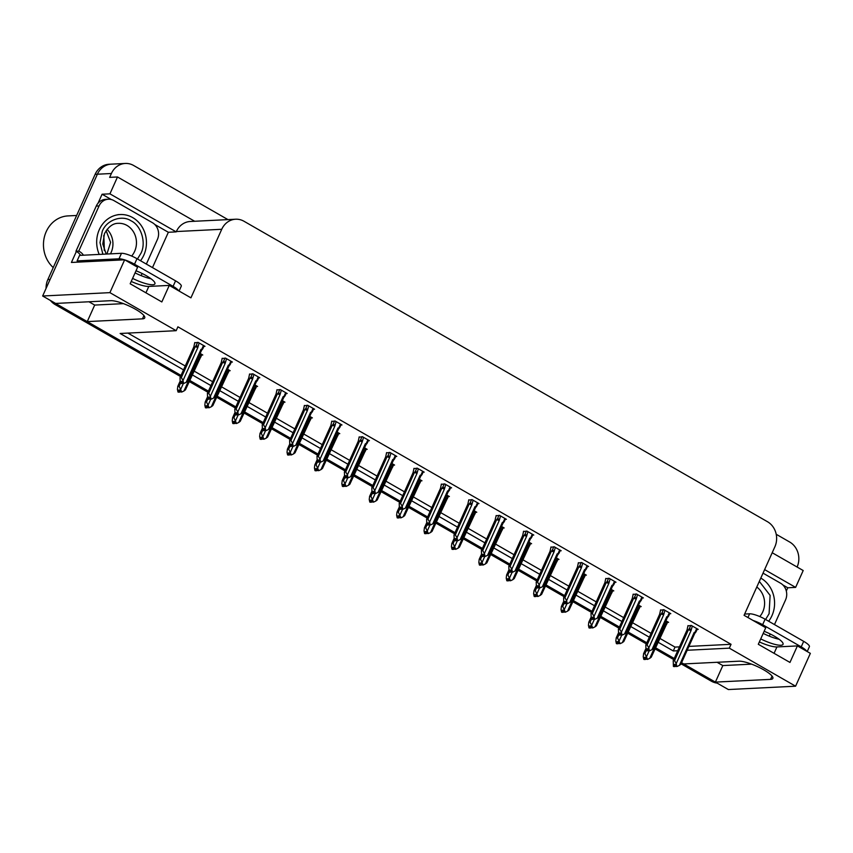 <?xml version="1.0" encoding="UTF-8"?>
<svg xmlns="http://www.w3.org/2000/svg" width="853" height="853" viewBox="0 0 853 853"><rect width="100%" height="100%" fill="white"/><g stroke="black" fill="none" stroke-linecap="round" stroke-linejoin="round"><path stroke-width="1.28" d="M687.166 650.263L729.315 648.152L795.593 686.196L728.345 689.544L715.39 682.112L770.579 679.361A19.843 4.457 -155.8 0 0 772.85 678.412A19.843 4.457 -155.8 0 0 760.268 667.963A19.843 4.457 -155.8 0 0 738.933 661.192L683.733 663.943L681.579 662.706L713.513 681.035A18.606 16.591 -92.9 0 0 715.443 681.973M180.527 376.525L55.242 304.628L57.492 304.521L181.017 375.416L87.262 321.602L94.694 305.075L88.947 301.77M87.262 321.602L142.462 318.851A19.843 4.457 -155.8 0 0 144.733 317.902A19.843 4.457 -155.8 0 0 132.151 307.464A19.843 4.457 -155.8 0 0 110.805 300.683L55.605 303.433L42.65 296.002L97.381 174.215A18.606 16.591 -92.9 0 1 111.295 164.149A18.606 16.591 -92.9 0 0 97.381 174.215L50.082 279.464L47.843 279.581L95.141 174.321A18.606 16.591 -92.9 0 1 109.056 164.266L125.306 163.456A18.606 16.591 -92.9 0 1 133.665 165.503L227.943 219.605M717.074 662.28L722.822 665.575L715.39 682.112M674.222 658.484L655.509 647.747L674.222 658.484M646.819 642.757L628.107 632.02L646.819 642.757M619.427 627.03L600.704 616.292L619.427 627.03M592.025 611.302L573.301 600.565L592.025 611.302M564.622 595.586L545.909 584.838L564.622 595.586M537.219 579.859L518.507 569.111L537.219 579.859M509.827 564.132L491.104 553.384L509.827 564.132M482.425 548.404L463.701 537.657L482.425 548.404M455.022 532.677L436.309 521.929L455.022 532.677M427.62 516.95L408.907 506.213L427.62 516.95M400.228 501.223L381.504 490.486L400.228 501.223M372.825 485.496L354.102 474.758L372.825 485.496M345.422 469.768L326.71 459.031L345.422 469.768M318.02 454.052L299.307 443.304L318.02 454.052M290.628 438.325L271.904 427.577L290.628 438.325M263.225 422.598L244.502 411.85L263.225 422.598M235.823 406.87L217.099 396.123L235.823 406.87M208.42 391.143L189.707 380.395L208.42 391.143M154.777 224.478L168.35 232.272L152.484 267.597M148.294 276.916L147.814 277.982M98.042 203.217L102.083 194.239L111.306 199.527M795.593 686.196L810.35 653.355L797.395 645.913L789.963 662.44L758.306 644.282L765.738 627.744L744.072 615.312L774.887 546.762A18.606 16.591 87.1 0 0 767.476 521.716L244.001 221.268A18.606 16.591 87.1 0 0 235.652 219.221A18.606 16.591 87.1 0 0 221.737 229.286L190.933 297.836L169.267 285.403L161.835 301.941L130.178 283.772L137.61 267.245L124.655 259.802L71.417 262.457L76.365 251.464M782.905 584.987L787.777 587.781L786.306 591.044M194.665 221.268L117.501 176.976L109.93 193.844L176.198 231.877L168.35 232.272M109.93 193.844L102.083 194.239M764.619 569.601L795.625 587.386L787.777 587.781M235.652 219.221L190.262 221.492A18.606 16.591 87.1 0 0 176.347 231.547L176.198 231.877M795.625 587.386L803.195 570.529L772.2 552.733M776.219 534.287L789.675 542.018A18.606 16.591 -92.9 0 1 797.107 567.032M117.501 176.976L109.664 177.371L111.391 173.511A18.606 16.591 -92.9 0 1 125.306 163.456M124.655 259.802L109.898 292.643L42.65 296.002M658.004 642.181L673.284 650.956L677.708 650.732M109.898 292.643L176.166 330.687L120.134 333.48L183.523 369.861M192.202 374.84L210.915 385.588M219.605 390.567L238.318 401.315M246.997 406.295L265.72 417.042M274.399 422.022L293.123 432.759M301.802 437.749L320.525 448.486M329.205 453.476L347.917 464.213M356.607 469.203L375.32 479.94M383.999 484.92L402.723 495.668M411.402 500.647L430.125 511.395M438.805 516.374L457.517 527.122M466.207 532.101L484.92 542.849M493.599 547.829L512.322 558.576M521.002 563.556L539.725 574.293M548.404 579.283L567.117 590.02M575.807 595.01L594.52 605.747M603.199 610.737L621.922 621.474M630.602 626.454L649.325 637.202M169.267 285.403L148.817 286.427A19.843 4.457 24.2 0 1 131.223 281.447M797.395 645.913L776.934 646.937A19.843 4.457 24.2 0 1 759.351 641.946M688.904 646.403L731.053 644.303L177.904 326.827L176.166 330.687M731.053 644.303L729.315 648.152M659.742 638.332L675.011 647.096L679.446 646.873M675.011 647.096L673.284 650.956M127.907 333.096L185.25 366.001M193.94 370.98L212.653 381.728M221.332 386.708L240.056 397.455M248.735 402.435L267.458 413.183M276.137 418.162L294.85 428.91M303.54 433.889L322.253 444.637M330.932 449.616L349.655 460.353M358.335 465.343L377.058 476.081M385.737 481.071L404.45 491.808M413.14 496.798L431.853 507.535M440.532 512.514L459.255 523.262M467.934 528.242L486.658 538.989M495.337 543.969L514.05 554.717M522.74 559.696L541.452 570.444M550.132 575.423L568.855 586.171M577.534 591.15L596.258 601.887M604.937 606.878L623.66 617.615M632.34 622.605L651.052 633.342M450.48 487.927L451.589 487.863L444.669 483.896L441.257 484.387M423.088 472.199L424.186 472.135L417.266 468.169L413.854 468.66M395.685 456.472L396.794 456.419L389.864 452.442L386.452 452.932M368.283 440.745L369.392 440.692L362.461 436.715L359.06 437.205M313.488 409.291L314.586 409.237L307.666 405.26L304.254 405.751M340.88 425.018L341.989 424.965L335.069 420.987L331.657 421.478M231.28 362.109L232.389 362.056L225.469 358.089L222.057 358.58M258.683 377.836L259.792 377.783L252.861 373.806L249.46 374.296M286.086 393.564L287.184 393.51L280.264 389.533L276.852 390.024M477.883 503.643L478.991 503.59L472.061 499.623L468.66 500.114M505.285 519.37L506.394 519.317L499.463 515.34L496.062 515.83M532.688 535.098L533.786 535.044L526.866 531.067L523.454 531.558M560.09 550.825L561.189 550.771L554.269 546.794L550.857 547.285M587.482 566.552L588.591 566.499L581.661 562.522L578.259 563.012M614.885 582.279L615.994 582.226L609.063 578.249L605.662 578.739M642.288 598.006L643.386 597.953L636.466 593.976L633.054 594.466M669.69 613.733L670.789 613.67L663.869 609.703L660.457 610.194M697.082 629.461L698.191 629.397L691.271 625.43L687.859 625.921M203.888 346.393L204.987 346.329L198.067 342.362L194.655 342.853M283.868 402.221L284.977 402.168L282.332 400.654M256.465 386.494L257.574 386.441L254.93 384.927M229.073 370.767L230.171 370.714L227.527 369.2M311.27 417.949L312.379 417.895L309.735 416.371M338.673 433.676L339.771 433.623L337.127 432.098M366.065 449.403L367.174 449.35L364.53 447.825M393.468 465.13L394.576 465.066L391.932 463.552M420.87 480.857L421.979 480.793L419.335 479.279M448.273 496.574L449.371 496.521L446.727 495.007M475.675 512.301L476.774 512.248L474.129 510.734M503.067 528.028L504.176 527.975L501.532 526.461M530.47 543.756L531.579 543.702L528.935 542.188M557.873 559.483L558.971 559.429L556.327 557.905M585.275 575.21L586.374 575.157L583.729 573.632M612.667 590.937L613.776 590.884L611.132 589.359M640.07 606.664L641.179 606.6L638.534 605.086M667.472 622.391L668.581 622.327L665.937 620.813M201.671 355.04L202.769 354.987L200.135 353.473M722.822 665.575L751.589 664.146M94.694 305.075L123.461 303.636M57.492 304.521A18.606 16.591 -92.9 0 1 55.829 303.423M717.117 683.104A18.606 16.591 -92.9 0 1 711.263 681.142L681.078 663.815M673.721 659.593L655.008 648.856M646.329 643.866L627.605 633.129M618.926 628.149L600.203 617.401M591.524 612.422L572.811 601.674M564.121 596.695L545.408 585.947M536.729 580.968L518.006 570.22M509.326 565.24L490.603 554.493M481.924 549.513L463.211 538.776M454.521 533.786L435.808 523.049M427.118 518.059L408.406 507.322M399.726 502.332L381.003 491.595M372.324 486.615L353.6 475.867M344.921 470.888L326.209 460.14M317.519 455.161L298.806 444.413M290.127 439.434L271.403 428.686M262.724 423.706L244.001 412.959M235.321 407.979L216.609 397.242M207.919 392.252L189.206 381.515M55.242 304.628A18.606 16.591 -92.9 0 1 50.402 300.448M46.083 288.357A18.606 16.591 -92.9 0 1 47.843 279.581M179.109 386.217L181.753 392.039L180.228 391.858L179.823 389.992L178.703 390.045L179.098 391.922L177.978 391.975L177.424 389.352L177.829 386.292L179.109 386.217L180.399 383.37M179.098 391.922L177.978 391.975M179.866 381.749L177.733 386.462L179.855 381.728M183.949 390.994L185.442 389.853L200.284 357.865L199.783 357.428L198.76 358.057L183.949 390.994L181.753 392.039M200.284 357.865L199.783 357.428L201.265 354.123M180.783 389.181L183.384 383.413M179.994 390.781L179.503 392.145L178.341 392.017M181.348 391.804L180.228 391.858M199.303 359.017A4.212 0.949 -155.8 0 0 199.335 358.964A4.212 0.949 -155.8 0 0 198.76 358.057M179.503 392.145L180.218 391.815M199.335 358.964L185.442 389.853M179.919 390.407L179.205 391.975M178.288 392.145L179.407 392.092M180.495 383.487L181.721 383.498L180.559 383.36M182.211 382.123L181.614 383.434M182.435 383.2L183.96 383.381L182.435 383.2L182.041 381.334L180.921 381.387L181.422 383.317L180.196 383.317L180.036 377.634L181.326 377.57L195.188 346.723A4.212 0.949 24.2 0 1 197.811 347.587L199.133 342.97M181.316 383.264L180.196 383.317M181.422 383.317L182.126 381.749M181.721 383.498L182.425 383.157M203.483 345.465L202.001 348.77L202.502 349.208L200.967 349.399A4.212 0.949 24.2 0 1 201.553 350.306A4.212 0.949 24.2 0 1 201.521 350.359L202.502 349.208M200.967 349.399L186.167 382.336L187.66 381.195L201.521 350.359M201.553 350.306L187.66 381.195M186.167 382.336L183.96 383.381M195.188 346.723L196.169 345.572L197.651 346.275M181.326 377.57L183 380.523L197.811 347.587M183.555 383.146L183 380.523M179.951 377.804L193.898 346.787A4.212 0.949 24.2 0 0 193.866 346.851L179.951 377.804M194.804 342.522L193.844 346.883A4.212 0.949 24.2 0 1 193.866 346.851M206.511 401.944L209.145 407.766L207.62 407.585L207.226 405.719L206.106 405.772L206.501 407.649L205.381 407.702L204.827 405.079L205.221 402.008L206.511 401.944L207.791 399.097M206.501 407.649L205.381 407.702M207.268 397.477L205.136 402.179L207.258 397.455M211.352 406.721L212.845 405.58L227.687 373.593L227.186 373.156L226.162 373.785L211.352 406.721L209.145 407.766M227.687 373.593L227.186 373.156L228.668 369.85M208.185 404.908L210.776 399.14M207.396 406.508L206.906 407.873L205.744 407.745M208.74 407.531L207.62 407.585M226.706 374.744A4.212 0.949 -155.8 0 0 226.738 374.691A4.212 0.949 -155.8 0 0 226.162 373.785M206.906 407.873L207.61 407.542M226.738 374.691L212.845 405.58M207.311 406.124L206.607 407.702M205.68 407.873L206.799 407.819M233.914 417.671L236.548 423.493L235.023 423.312L234.628 421.446L233.509 421.499L233.903 423.365L232.784 423.429L232.229 420.796L232.624 417.735L233.914 417.671L235.193 414.825M233.903 423.365L232.784 423.429M234.66 413.204L232.538 417.906L234.66 413.183M238.755 422.448L240.247 421.307L255.09 389.32L254.589 388.883L253.554 389.512L238.755 422.448L236.548 423.493M255.09 389.32L254.589 388.883L256.071 385.577M235.588 420.636L238.179 414.867M234.799 422.235L234.308 423.6L233.136 423.472M236.142 423.259L235.023 423.312M254.098 390.471A4.212 0.949 -155.8 0 0 254.141 390.418A4.212 0.949 -155.8 0 0 253.554 389.512M234.308 423.6L235.012 423.269M254.141 390.418L240.247 421.307M234.714 421.851L234.01 423.429M233.082 423.6L234.202 423.546M261.317 433.399L263.95 439.22L262.425 439.039L262.031 437.162L260.911 437.226L261.306 439.092L260.186 439.156L259.621 436.523L260.026 433.463L261.317 433.399L262.596 430.552M261.306 439.092L260.186 439.156M262.063 428.931L259.941 433.633L262.063 428.91M266.157 438.175L267.639 437.035L282.492 405.036L281.991 404.61L280.957 405.239L266.157 438.175L263.95 439.22M282.492 405.036L281.991 404.61L283.473 401.305M262.991 436.363L265.582 430.584M262.191 437.952L261.711 439.327L260.538 439.199M263.545 438.986L262.425 439.039M281.501 406.199A4.212 0.949 -155.8 0 0 281.543 406.135A4.212 0.949 -155.8 0 0 280.957 405.239M261.711 439.327L262.415 438.996M281.543 406.135L267.639 437.035M262.116 437.578L261.402 439.156M260.485 439.327L261.604 439.274M207.897 399.215L209.124 399.215L207.951 399.087M209.603 397.85L209.017 399.161M209.838 398.927L211.363 399.108L209.838 398.927L209.443 397.061L208.324 397.114L208.825 399.044L207.599 399.044L207.439 393.361L208.729 393.297L222.59 362.45A4.212 0.949 24.2 0 1 225.203 363.314L226.535 358.697M208.718 398.991L207.599 399.044M208.825 399.044L209.529 397.477M209.124 399.215L209.827 398.884M230.886 361.192L229.404 364.498L229.905 364.935L228.369 365.127A4.212 0.949 24.2 0 1 228.956 366.033A4.212 0.949 24.2 0 1 228.913 366.086L229.905 364.935M228.369 365.127L213.57 398.063L215.063 396.922L228.913 366.086M228.956 366.033L215.063 396.922M213.57 398.063L211.363 399.108M222.59 362.45L223.571 361.299L225.053 362.003M208.729 393.297L210.403 396.25L225.203 363.314M210.958 398.873L210.403 396.25M207.354 393.532L221.3 362.514A4.212 0.949 24.2 0 0 221.258 362.578L207.354 393.532M222.206 358.249L221.247 362.61A4.212 0.949 24.2 0 1 221.258 362.578M235.3 414.942L236.526 414.942L235.353 414.814M237.006 413.577L236.42 414.889M237.241 414.654L238.765 414.835L237.241 414.654L236.846 412.788L235.716 412.841L236.217 414.771L235.001 414.771L234.842 409.077L236.132 409.014L249.982 378.178A4.212 0.949 24.2 0 1 252.605 379.041L253.927 374.424M236.121 414.718L235.001 414.771M236.217 414.771L236.931 413.193M236.526 414.942L237.23 414.611M258.288 376.919L256.796 380.225L257.297 380.662L255.772 380.854A4.212 0.949 24.2 0 1 256.358 381.76A4.212 0.949 24.2 0 1 256.316 381.813L257.297 380.662M255.772 380.854L240.972 413.79L242.455 412.649L256.316 381.813M256.358 381.76L242.455 412.649M240.972 413.79L238.765 414.835M249.982 378.178L250.974 377.026L252.445 377.73M236.132 409.014L237.806 411.978L252.605 379.041M238.36 414.601L237.806 411.978M234.756 409.248L248.703 378.242A4.212 0.949 24.2 0 0 248.66 378.295L234.756 409.248M249.598 373.977L248.649 378.337A4.212 0.949 24.2 0 1 248.66 378.295M262.703 430.669L263.918 430.669L262.756 430.541M264.409 429.304L263.822 430.616M264.633 430.381L266.168 430.562L264.633 430.381L264.238 428.515L263.119 428.569L263.62 430.498L262.393 430.498L262.244 424.805L263.524 424.741L277.385 393.905A4.212 0.949 24.2 0 1 280.008 394.758L281.33 390.152M263.513 430.434L262.393 430.498M263.62 430.498L264.323 428.92M263.918 430.669L264.633 430.339M285.68 392.647L284.198 395.952L284.699 396.389L283.175 396.581A4.212 0.949 24.2 0 1 283.75 397.487A4.212 0.949 24.2 0 1 283.718 397.541L284.699 396.389M283.175 396.581L268.364 429.517L269.857 428.377L283.718 397.541M283.75 397.487L269.857 428.377M268.364 429.517L266.168 430.562M277.385 393.905L278.377 392.753L279.848 393.457M263.524 424.741L265.198 427.705L280.008 394.758M265.763 430.328L265.198 427.705M262.148 424.975L276.095 393.969A4.212 0.949 24.2 0 0 276.063 394.022L262.148 424.975M277.001 389.704L276.041 394.065A4.212 0.949 24.2 0 1 276.063 394.022M290.095 446.396L291.321 446.396L290.159 446.268M291.811 445.021L291.214 446.343M292.035 446.108L293.56 446.29L292.035 446.108L291.641 444.232L290.521 444.296L291.022 446.226L289.796 446.226L289.636 440.532L290.926 440.468L304.788 409.632A4.212 0.949 24.2 0 1 307.411 410.485L308.733 405.879M290.916 446.162L289.796 446.226M291.022 446.226L291.726 444.648M291.321 446.396L292.025 446.066M313.083 408.374L311.601 411.679L312.102 412.106L310.567 412.308A4.212 0.949 24.2 0 1 311.153 413.204A4.212 0.949 24.2 0 1 311.121 413.268L312.102 412.106M310.567 412.308L295.767 445.245L297.26 444.104L311.121 413.268M311.153 413.204L297.26 444.104M295.767 445.245L293.56 446.29M304.788 409.632L305.769 408.48L307.251 409.173M290.926 440.468L292.6 443.432L307.411 410.485M293.155 446.055L292.6 443.432M289.551 440.702L303.497 409.696A4.212 0.949 24.2 0 0 303.465 409.749L289.551 440.702M304.404 405.42L303.444 409.792A4.212 0.949 24.2 0 1 303.465 409.749M779.162 639.292A18.915 4.254 24.2 0 1 763.2 633.384M760.727 638.897A18.915 4.254 -155.8 0 0 783.033 644.346A18.915 4.254 -155.8 0 0 774.332 636.167A18.915 4.254 -155.8 0 0 764.149 631.284M807.215 651.553L809.401 646.713A12.4 2.794 -155.8 0 0 803.686 641.349L765.109 619.203A12.4 2.794 -155.8 0 0 749.616 613.808L744.637 614.053M806.789 651.308A12.4 2.794 -155.8 0 0 801.212 646.862L762.635 624.716A12.4 2.794 -155.8 0 0 753.06 620.472M763.03 573.141L780.612 583.239A12.4 11.057 -92.9 0 1 785.549 599.936L774.471 624.577M770.248 633.992L769.278 636.146M151.034 278.792A18.915 4.254 24.2 0 1 135.083 272.875M132.599 278.387A18.915 4.254 -155.8 0 0 154.905 283.836A18.915 4.254 -155.8 0 0 146.204 275.658A18.915 4.254 -155.8 0 0 136.022 270.774M179.098 291.044L181.273 286.203A12.4 2.794 -155.8 0 0 175.569 280.84L136.981 258.704A12.4 2.794 -155.8 0 0 121.489 253.298L79.574 255.399L77.101 260.901A12.4 2.794 24.2 0 1 79.02 262.084M178.661 290.798A12.4 2.794 -155.8 0 0 173.084 286.352L134.507 264.217A12.4 2.794 -155.8 0 0 124.933 259.962M124.453 259.813A12.4 2.794 -155.8 0 0 119.015 258.811L77.101 260.901M96.261 206.074L99.065 205.936A12.4 11.057 -92.9 0 1 108.342 199.229L105.537 199.367A12.4 11.057 87.1 0 0 96.261 206.074L75.949 251.262A12.4 11.057 -92.9 0 1 80.651 255.335M108.342 199.229A12.4 11.057 -92.9 0 1 113.907 200.594L152.484 222.729A12.4 11.057 -92.9 0 1 157.421 239.437L146.353 264.078M75.949 251.262L78.753 251.123A12.4 11.057 -92.9 0 1 83.455 255.196M99.065 205.936L78.753 251.123M142.12 273.493L141.15 275.636M759.319 581.405L770.11 595.383L769.097 613.744L765.578 619.481M760.801 578.099A27.904 24.886 -92.9 0 1 760.844 578.121A27.904 24.886 -92.9 0 1 768.649 621.24M102.872 254.237L100.004 242.615L102.275 231.344C106.39 220.149 121.776 214.551 131.117 220.852C141.161 225.512 146.439 242.785 140.969 253.234L137.461 258.971M104.258 250.356L103.757 235.577M104.365 250.59L103.842 235.332M99.225 254.418A27.904 24.886 -92.9 0 1 120.177 214.54A27.904 24.886 -92.9 0 1 132.716 217.611A27.904 24.886 -92.9 0 1 140.521 260.73M110.453 253.853A19.224 17.145 87.1 0 0 107.073 229.361M76.653 215.478L68.005 215.905A29.141 25.985 87.1 0 0 46.211 231.664A29.141 25.985 87.1 0 0 53.238 267.575M106.124 230.662L110.602 242.391L106.913 254.034M288.709 449.126L291.353 454.948L289.828 454.766L289.423 452.89L288.303 452.954L288.698 454.82L287.578 454.873L287.024 452.25L287.429 449.19L288.709 449.126L289.999 446.279M288.698 454.82L287.578 454.873M289.466 444.658L287.333 449.36L289.466 444.637M293.549 453.903L295.042 452.762L309.884 420.764L309.383 420.337L308.359 420.966L293.549 453.903L291.353 454.948M309.884 420.764L309.383 420.337L310.876 417.032M290.393 452.09L292.984 446.311M289.594 453.679L289.114 455.054L287.941 454.926M290.948 454.713L289.828 454.766M308.903 421.926A4.212 0.949 -155.8 0 0 308.935 421.862A4.212 0.949 -155.8 0 0 308.359 420.966M289.114 455.054L289.817 454.724M308.935 421.862L295.042 452.762M289.519 453.306L288.804 454.884M287.887 455.054L289.007 454.99M316.111 464.853L318.755 470.664L317.22 470.493L316.826 468.617L315.706 468.67L316.1 470.547L314.981 470.6L314.426 467.977L314.821 464.917L316.111 464.853L317.391 462.006M316.1 470.547L314.981 470.6M316.868 460.375L314.736 465.088L316.858 460.364M320.952 469.63L322.445 468.489L337.287 436.491L336.786 436.054L335.762 436.683L320.952 469.63L318.755 470.664M337.287 436.491L336.786 436.054L338.268 432.759M317.785 467.807L320.387 462.038M316.996 469.406L316.506 470.781L315.343 470.653M318.34 470.44L317.22 470.493M336.306 437.653A4.212 0.949 -155.8 0 0 336.338 437.589A4.212 0.949 -155.8 0 0 335.762 436.683M316.506 470.781L317.209 470.451M336.338 437.589L322.445 468.489M316.911 469.033L316.207 470.611M315.279 470.781L316.41 470.717M343.514 480.58L346.147 486.391L344.623 486.221L344.228 484.344L343.109 484.397L343.503 486.274L342.384 486.327L341.829 483.704L342.224 480.644L343.514 480.58L344.793 477.723M343.503 486.274L342.384 486.327M344.26 476.102L342.138 480.815L344.26 476.091M348.355 485.357L349.847 484.216L364.689 452.218L364.188 451.781L363.154 452.41L348.355 485.357L346.147 486.391M364.689 452.218L364.188 451.781L365.67 448.486M345.188 483.534L347.779 477.765M344.399 485.133L343.908 486.509L342.746 486.381M345.742 486.157L344.623 486.221M363.698 453.369A4.212 0.949 -155.8 0 0 363.741 453.316A4.212 0.949 -155.8 0 0 363.154 452.41M343.908 486.509L344.612 486.178M363.741 453.316L349.847 484.216M344.313 484.76L343.61 486.338M342.682 486.498L343.802 486.445M317.497 462.123L318.723 462.123L317.551 461.995M319.214 460.748L318.617 462.059M319.438 461.836L320.963 462.017L319.438 461.836L319.043 459.959L317.924 460.023L318.425 461.953L317.199 461.942L317.039 456.259L318.329 456.195L332.19 425.359A4.212 0.949 24.2 0 1 334.802 426.212L336.135 421.606M318.318 461.889L317.199 461.942M318.425 461.953L319.129 460.375M318.723 462.123L319.427 461.793M340.486 424.101L339.004 427.406L339.505 427.833L337.969 428.035A4.212 0.949 24.2 0 1 338.556 428.931A4.212 0.949 24.2 0 1 338.513 428.995L339.505 427.833M337.969 428.035L323.17 460.972L324.662 459.831L338.513 428.995M338.556 428.931L324.662 459.831M323.17 460.972L320.963 462.017M332.19 425.359L333.171 424.208L334.653 424.901M318.329 456.195L320.003 459.159L334.802 426.212M320.557 461.782L320.003 459.159M316.953 456.43L330.9 425.423A4.212 0.949 24.2 0 0 330.857 425.476L316.953 456.43M331.806 421.147L330.847 425.519A4.212 0.949 24.2 0 1 330.857 425.476M344.9 477.851L346.126 477.851L344.953 477.723M346.606 476.475L346.019 477.787M346.84 477.563L348.365 477.733L346.84 477.563L346.446 475.686L345.316 475.739L345.817 477.68L344.601 477.669L344.441 471.986L345.732 471.922L359.582 441.086A4.212 0.949 24.2 0 1 362.205 441.939L363.538 437.322M345.721 477.616L344.601 477.669M345.817 477.68L346.531 476.102M346.126 477.851L346.83 477.52M367.888 439.828L366.406 443.123L366.907 443.56L365.372 443.752A4.212 0.949 24.2 0 1 365.958 444.658A4.212 0.949 24.2 0 1 365.916 444.722L366.907 443.56M365.372 443.752L350.572 476.699L352.054 475.558L365.916 444.722M365.958 444.658L352.054 475.558M350.572 476.699L348.365 477.733M359.582 441.086L360.574 439.924L362.045 440.628M345.732 471.922L347.406 474.876L362.205 441.939M347.96 477.509L347.406 474.876M344.356 472.157L358.303 441.15A4.212 0.949 24.2 0 0 358.26 441.204L344.356 472.157M358.249 441.268A4.212 0.949 24.2 0 1 358.26 441.204L359.209 436.875M372.303 493.567L373.518 493.578L372.356 493.45M374.009 492.202L373.422 493.514M374.243 493.29L375.768 493.46L374.243 493.29L373.838 491.413L372.718 491.467L373.219 493.407L371.993 493.397L371.844 487.713L373.124 487.649L386.985 456.813A4.212 0.949 24.2 0 1 389.608 457.666L390.93 453.05M373.113 493.343L371.993 493.397M373.219 493.407L373.934 491.829M373.518 493.578L374.232 493.247M395.28 455.555L393.798 458.85L394.299 459.287L392.775 459.479A4.212 0.949 24.2 0 1 393.35 460.385A4.212 0.949 24.2 0 1 393.318 460.439L394.299 459.287M392.775 459.479L377.964 492.426L379.457 491.285L393.318 460.439M393.35 460.385L379.457 491.285M377.964 492.426L375.768 493.46M386.985 456.813L387.976 455.651L389.448 456.355M373.124 487.649L374.798 490.603L389.608 457.666M375.363 493.226L374.798 490.603M371.748 487.884L385.695 456.877A4.212 0.949 24.2 0 0 385.663 456.931L371.748 487.884M385.641 456.995A4.212 0.949 24.2 0 1 385.663 456.931L386.601 452.602M370.916 496.307L373.55 502.118L372.025 501.948L371.631 500.071L370.511 500.125L370.906 502.001L369.786 502.054L369.232 499.431L369.626 496.371L370.916 496.307L372.196 493.45M370.906 502.001L369.786 502.054M371.663 491.829L369.541 496.542L371.663 491.818M375.757 501.084L377.239 499.933L392.092 467.945L391.591 467.508L390.557 468.137L375.757 501.084L373.55 502.118M392.092 467.945L391.591 467.508L393.073 464.213M372.59 499.261L375.181 493.492M371.791 500.86L371.311 502.236L370.138 502.097M373.145 501.884L372.025 501.948M391.101 469.097A4.212 0.949 -155.8 0 0 391.143 469.043A4.212 0.949 -155.8 0 0 390.557 468.137M371.311 502.236L372.015 501.895M391.143 469.043L377.239 499.933M371.716 500.487L371.012 502.054M370.085 502.225L371.204 502.172M398.308 512.035L400.953 517.846L399.428 517.664L399.023 515.798L397.903 515.852L398.308 517.728L397.178 517.782L396.624 515.159L397.029 512.099L398.308 512.035L399.599 509.177M398.308 517.728L397.178 517.782M399.065 507.556L396.933 512.269L399.065 507.535M403.149 516.801L404.642 515.66L419.484 483.672L418.983 483.235L417.959 483.864L403.149 516.801L400.953 517.846M419.484 483.672L418.983 483.235L420.476 479.93M399.993 514.988L402.584 509.22M399.193 516.587L398.714 517.963L397.541 517.824M400.547 517.611L399.428 517.664M418.503 484.824A4.212 0.949 -155.8 0 0 418.535 484.771A4.212 0.949 -155.8 0 0 417.959 483.864M398.714 517.963L399.417 517.622M418.535 484.771L404.642 515.66M399.119 516.214L398.404 517.782M397.487 517.952L398.607 517.899M425.711 527.751L428.355 533.573L426.82 533.392L426.425 531.526L425.306 531.579L425.7 533.456L424.581 533.509L424.026 530.886L424.421 527.826L425.711 527.751L426.99 524.904M425.7 533.456L424.581 533.509M426.468 523.284L424.336 527.996L426.457 523.262M430.552 532.528L432.044 531.387L446.887 499.4L446.386 498.962L445.362 499.591L430.552 532.528L428.355 533.573M446.887 499.4L446.386 498.962L447.868 495.657M427.385 530.715L429.987 524.947M426.596 532.315L426.105 533.679L424.943 533.551M427.95 533.338L426.82 533.392M445.906 500.551A4.212 0.949 -155.8 0 0 445.938 500.498A4.212 0.949 -155.8 0 0 445.362 499.591M426.105 533.679L426.82 533.349M445.938 500.498L432.044 531.387M426.511 531.941L425.807 533.509M424.89 533.679L426.01 533.626M453.114 543.478L455.747 549.3L454.222 549.119L453.828 547.253L452.708 547.306L453.103 549.172L451.983 549.236L451.429 546.613L451.823 543.542L453.114 543.478L454.393 540.631M453.103 549.172L451.983 549.236M453.86 539.011L451.738 543.713L453.86 538.989M457.954 548.255L459.447 547.114L474.289 515.127L473.788 514.69L472.754 515.319L457.954 548.255L455.747 549.3M474.289 515.127L473.788 514.69L475.27 511.384M454.788 546.442L457.379 540.674M453.999 548.042L453.508 549.407L452.346 549.279M455.342 549.065L454.222 549.119M473.308 516.278A4.212 0.949 -155.8 0 0 473.34 516.225A4.212 0.949 -155.8 0 0 472.754 515.319M453.508 549.407L454.212 549.076M473.34 516.225L459.447 547.114M453.913 547.658L453.21 549.236M452.282 549.407L453.401 549.353M480.516 559.205L483.15 565.027L481.625 564.846L481.231 562.98L480.111 563.033L480.506 564.899L479.386 564.963L478.832 562.33L479.226 559.269L480.516 559.205L481.796 556.359M480.506 564.899L479.386 564.963M481.263 554.738L479.141 559.44L481.263 554.717M485.357 563.982L486.85 562.841L501.692 530.854L501.191 530.417L500.157 531.046L485.357 563.982L483.15 565.027M501.692 530.854L501.191 530.417L502.673 527.111M482.19 562.17L484.781 556.401M481.391 563.769L480.911 565.134L479.738 565.006M482.745 564.793L481.625 564.846M500.7 532.005A4.212 0.949 -155.8 0 0 500.743 531.952A4.212 0.949 -155.8 0 0 500.157 531.046M480.911 565.134L481.614 564.803M500.743 531.952L486.85 562.841M481.316 563.385L480.612 564.963M479.685 565.134L480.804 565.081M399.694 509.294L400.921 509.305L399.758 509.166M401.411 507.93L400.825 509.241M401.635 509.017L403.16 509.188L401.635 509.017L401.241 507.14L400.121 507.194L400.622 509.124L399.396 509.124L399.236 503.441L400.526 503.377L414.387 472.541A4.212 0.949 24.2 0 1 417.01 473.394L418.333 468.777M400.515 509.07L399.396 509.124M400.622 509.124L401.326 507.556M400.921 509.305L401.624 508.964M422.683 471.282L421.201 474.577L421.702 475.014L420.177 475.206A4.212 0.949 24.2 0 1 420.753 476.113A4.212 0.949 24.2 0 1 420.721 476.166L421.702 475.014M420.177 475.206L405.367 508.153L406.86 507.002L420.721 476.166M420.753 476.113L406.86 507.002M405.367 508.153L403.16 509.188M414.387 472.541L415.368 471.378L416.85 472.082M400.526 503.377L402.2 506.33L417.01 473.394M402.755 508.953L402.2 506.33M399.151 503.611L413.097 472.605A4.212 0.949 24.2 0 0 413.065 472.658L399.151 503.611M413.044 472.722A4.212 0.949 24.2 0 1 413.065 472.658L414.004 468.329M427.097 525.021L428.323 525.032L427.15 524.894M428.814 523.657L428.217 524.968M429.038 524.734L430.562 524.915L429.038 524.734L428.643 522.868L427.524 522.921L428.025 524.851L426.799 524.851L426.639 519.168L427.929 519.104L441.79 488.257A4.212 0.949 24.2 0 1 444.402 489.121L445.735 484.504M427.918 524.798L426.799 524.851M428.025 524.851L428.728 523.284M428.323 525.032L429.027 524.691M450.085 486.999L448.603 490.304L449.104 490.742L447.569 490.933A4.212 0.949 24.2 0 1 448.156 491.84A4.212 0.949 24.2 0 1 448.113 491.893L449.104 490.742M447.569 490.933L432.77 523.87L434.262 522.729L448.113 491.893M448.156 491.84L434.262 522.729M432.77 523.87L430.562 524.915M441.79 488.257L442.771 487.106L444.253 487.809M427.929 519.104L429.603 522.057L444.402 489.121M430.157 524.68L429.603 522.057M426.553 519.338L440.5 488.321A4.212 0.949 24.2 0 0 440.468 488.385L426.553 519.338M440.447 488.449A4.212 0.949 24.2 0 1 440.468 488.385L441.406 484.056M454.5 540.749L455.726 540.749L454.553 540.621M456.206 539.384L455.619 540.695M456.44 540.461L457.965 540.642L456.44 540.461L456.046 538.595L454.926 538.648L455.417 540.578L454.201 540.578L454.041 534.895L455.331 534.82L469.182 503.984A4.212 0.949 24.2 0 1 471.805 504.848L473.138 500.231M455.321 540.525L454.201 540.578M455.417 540.578L456.131 539.011M455.726 540.749L456.43 540.418M477.488 502.726L476.006 506.032L476.507 506.469L474.972 506.661A4.212 0.949 24.2 0 1 475.558 507.567A4.212 0.949 24.2 0 1 475.516 507.62L476.507 506.469M474.972 506.661L460.172 539.597L461.654 538.456L475.516 507.62M475.558 507.567L461.654 538.456M460.172 539.597L457.965 540.642M469.182 503.984L470.174 502.833L471.645 503.537M455.331 534.82L457.005 537.785L471.805 504.848M457.56 540.407L457.005 537.785M453.956 535.066L467.902 504.048A4.212 0.949 24.2 0 0 467.86 504.112L453.956 535.066M467.849 504.176A4.212 0.949 24.2 0 1 467.86 504.112L468.809 499.783M481.902 556.476L483.129 556.476L481.956 556.348M483.608 555.111L483.022 556.423M483.843 556.188L485.368 556.369L483.843 556.188L483.438 554.322L482.318 554.375L482.819 556.305L481.593 556.305L481.444 550.611L482.723 550.548L496.585 519.712A4.212 0.949 24.2 0 1 499.208 520.575L500.53 515.958M482.723 556.252L481.593 556.305M482.819 556.305L483.534 554.727M483.129 556.476L483.832 556.145M504.891 518.453L503.398 521.759L503.899 522.196L502.374 522.388A4.212 0.949 24.2 0 1 502.95 523.294A4.212 0.949 24.2 0 1 502.918 523.347L503.899 522.196M502.374 522.388L487.564 555.324L489.057 554.183L502.918 523.347M502.95 523.294L489.057 554.183M487.564 555.324L485.368 556.369M496.585 519.712L497.576 518.56L499.048 519.264M482.723 550.548L484.408 553.512L499.208 520.575M484.962 556.135L484.408 553.512M481.348 550.782L495.294 519.776A4.212 0.949 24.2 0 0 495.262 519.829L481.348 550.782M495.241 519.904A4.212 0.949 24.2 0 1 495.262 519.829L495.294 519.05M496.201 515.511L495.305 519.05M509.294 572.203L510.52 572.203L509.358 572.075M511.011 570.838L510.425 572.15M511.235 571.915L512.77 572.096L511.235 571.915L510.84 570.049L509.721 570.103L510.222 572.032L508.996 572.032L508.836 566.339L510.126 566.275L523.987 535.439A4.212 0.949 24.2 0 1 526.61 536.292L527.932 531.686M510.115 571.968L508.996 572.032M510.222 572.032L510.926 570.454M510.52 572.203L511.235 571.873M532.283 534.181L530.801 537.486L531.302 537.923L529.777 538.115A4.212 0.949 24.2 0 1 530.353 539.021A4.212 0.949 24.2 0 1 530.321 539.075L531.302 537.923M529.777 538.115L514.967 571.052L516.46 569.911L530.321 539.075M530.353 539.021L516.46 569.911M514.967 571.052L512.77 572.096M523.987 535.439L524.968 534.287L526.45 534.991M510.126 566.275L511.8 569.239L526.61 536.292M512.354 571.862L511.8 569.239M508.751 566.509L522.697 535.503A4.212 0.949 24.2 0 0 522.665 535.556L508.751 566.509M523.603 531.238L522.644 535.599M507.919 574.933L510.552 580.754L509.028 580.573L508.633 578.697L507.503 578.76L507.908 580.626L506.789 580.69L506.224 578.057L506.629 574.997L507.919 574.933L509.198 572.086M507.908 580.626L506.789 580.69M508.665 570.465L506.543 575.167L508.665 570.444M512.76 579.709L514.242 578.569L529.084 546.57L528.583 546.144L527.559 546.773L512.76 579.709L510.552 580.754M529.084 546.57L528.583 546.144L530.076 542.839M509.593 577.897L512.184 572.118M508.793 579.486L508.313 580.861L507.14 580.733M510.147 580.52L509.028 580.573M528.103 547.733A4.212 0.949 -155.8 0 0 528.146 547.669A4.212 0.949 -155.8 0 0 527.559 546.773M508.313 580.861L509.017 580.53M528.146 547.669L514.242 578.569M508.719 579.112L508.004 580.69M507.087 580.861L508.207 580.808M535.311 590.66L537.955 596.482L536.42 596.3L536.025 594.424L534.906 594.488L535.3 596.354L534.181 596.407L533.626 593.784L534.031 590.724L535.311 590.66L536.59 587.813M535.3 596.354L534.181 596.407M536.068 586.192L533.935 590.894L536.057 586.171M540.152 595.437L541.644 594.296L556.487 562.298L555.985 561.871L554.962 562.5L540.152 595.437L537.955 596.482M556.487 562.298L555.985 561.871L557.467 558.566M536.985 593.624L539.586 587.845M536.196 595.213L535.705 596.588L534.543 596.46M537.55 596.247L536.42 596.3M555.506 563.46A4.212 0.949 -155.8 0 0 555.538 563.396A4.212 0.949 -155.8 0 0 554.962 562.5M535.705 596.588L536.42 596.258M555.538 563.396L541.644 594.296M536.111 594.84L535.407 596.418M534.49 596.588L535.609 596.524M562.713 606.387L565.347 612.198L563.822 612.027L563.428 610.151L562.308 610.204L562.703 612.081L561.583 612.134L561.029 609.511L561.423 606.451L562.713 606.387L563.993 603.54M562.703 612.081L561.583 612.134M563.47 601.909L561.338 606.622L563.46 601.898M567.554 611.164L569.047 610.023L583.889 578.025L583.388 577.588L582.354 578.217L567.554 611.164L565.347 612.198M583.889 578.025L583.388 577.588L584.87 574.293M564.387 609.341L566.978 603.572M563.598 610.94L563.108 612.315L561.946 612.187M564.942 611.974L563.822 612.027M582.908 579.176A4.212 0.949 -155.8 0 0 582.94 579.123A4.212 0.949 -155.8 0 0 582.354 578.217M563.108 612.315L563.812 611.985M582.94 579.123L569.047 610.023M563.513 610.567L562.809 612.145M561.882 612.315L563.001 612.251M590.116 622.114L592.75 627.925L591.225 627.755L590.83 625.878L589.711 625.931L590.105 627.808L588.986 627.861L588.431 625.238L588.826 622.178L590.116 622.114L591.396 619.257M590.105 627.808L588.986 627.861M590.862 617.636L588.741 622.349L590.862 617.625M594.957 626.891L596.45 625.75L611.292 593.752L610.791 593.315L609.756 593.944L594.957 626.891L592.75 627.925M611.292 593.752L610.791 593.315L612.273 590.02M591.79 625.068L594.381 619.299M591.001 626.667L590.511 628.043L589.338 627.915M592.345 627.691L591.225 627.755M610.3 594.904A4.212 0.949 -155.8 0 0 610.343 594.85A4.212 0.949 -155.8 0 0 609.756 593.944M590.511 628.043L591.214 627.712M610.343 594.85L596.45 625.75M590.916 626.294L590.212 627.872M589.284 628.032L590.404 627.979M617.519 637.841L620.152 643.652L618.628 643.482L618.233 641.605L617.103 641.659L617.508 643.535L616.388 643.588L615.823 640.966L616.229 637.905L617.519 637.841L618.798 634.984M617.508 643.535L616.388 643.588M618.265 633.363L616.143 638.076L618.265 633.352M622.359 642.618L623.842 641.467L638.694 609.479L638.193 609.042L637.159 609.671L622.359 642.618L620.152 643.652M638.694 609.479L638.193 609.042L639.675 605.747M619.193 640.795L621.784 635.027M618.393 642.394L617.913 643.77L616.74 643.631M619.747 643.418L618.628 643.482M637.703 610.631A4.212 0.949 -155.8 0 0 637.745 610.577A4.212 0.949 -155.8 0 0 637.159 609.671M617.913 643.77L618.617 643.429M637.745 610.577L623.842 641.467M618.318 642.021L617.604 643.588M616.687 643.759L617.807 643.706M644.911 653.569L647.555 659.38L646.03 659.198L645.625 657.332L644.505 657.386L644.9 659.262L643.78 659.316L643.226 656.693L643.631 653.633L644.911 653.569L646.201 650.711M644.9 659.262L643.78 659.316M645.668 649.09L643.535 653.803L645.668 649.069M649.751 658.335L651.244 657.194L666.086 625.206L665.585 624.769L664.562 625.398L649.751 658.335L647.555 659.38M666.086 625.206L665.585 624.769L667.067 621.464M646.585 656.522L649.186 650.754M645.796 658.121L645.305 659.497L644.143 659.358M647.15 659.145L646.03 659.198M665.105 626.358A4.212 0.949 -155.8 0 0 665.137 626.305A4.212 0.949 -155.8 0 0 664.562 625.398M645.305 659.497L646.02 659.156M665.137 626.305L651.244 657.194M645.721 657.748L645.007 659.316M644.09 659.486L645.209 659.433M536.697 587.93L537.923 587.93L536.761 587.802M538.414 586.555L537.816 587.877M538.638 587.642L540.162 587.824L538.638 587.642L538.243 585.766L537.123 585.83L537.625 587.76L536.398 587.76L536.238 582.066L537.529 582.002L551.39 551.166A4.212 0.949 24.2 0 1 554.002 552.019L555.335 547.413M537.518 587.696L536.398 587.76M537.625 587.76L538.328 586.182M537.923 587.93L538.627 587.6M559.685 549.908L558.203 553.213L558.704 553.64L557.169 553.842A4.212 0.949 24.2 0 1 557.755 554.738A4.212 0.949 24.2 0 1 557.723 554.802L558.704 553.64M557.169 553.842L542.369 586.779L543.862 585.638L557.723 554.802M557.755 554.738L543.862 585.638M542.369 586.779L540.162 587.824M551.39 551.166L552.371 550.014L553.853 550.707M537.529 582.002L539.203 584.966L554.002 552.019M539.757 587.589L539.203 584.966M536.153 582.236L550.1 551.23A4.212 0.949 24.2 0 0 550.068 551.283L536.153 582.236M551.006 546.954L550.046 551.326M564.1 603.657L565.326 603.657L564.153 603.529M565.806 602.282L565.219 603.593M566.04 603.37L567.565 603.551L566.04 603.37L565.646 601.493L564.526 601.557L565.027 603.487L563.801 603.476L563.641 597.793L564.931 597.729L578.792 566.893A4.212 0.949 24.2 0 1 581.405 567.746L582.738 563.14M564.921 603.423L563.801 603.476M565.027 603.487L565.731 601.909M565.326 603.657L566.029 603.327M587.088 565.635L585.606 568.94L586.107 569.367L584.572 569.569A4.212 0.949 24.2 0 1 585.158 570.465A4.212 0.949 24.2 0 1 585.115 570.529L586.107 569.367M584.572 569.569L569.772 602.506L571.254 601.365L585.115 570.529M585.158 570.465L571.254 601.365M569.772 602.506L567.565 603.551M578.792 566.893L579.773 565.742L581.245 566.435M564.931 597.729L566.605 600.693L581.405 567.746M567.16 603.316L566.605 600.693M563.556 597.964L577.502 566.957A4.212 0.949 24.2 0 0 577.46 567.01L563.556 597.964M578.409 562.681L577.449 567.053M591.502 619.385L592.728 619.385L591.555 619.257M593.208 618.009L592.622 619.321M593.443 619.097L594.967 619.267L593.443 619.097L593.038 617.22L591.918 617.273L592.419 619.214L591.193 619.203L591.044 613.52L592.334 613.456L606.184 582.62A4.212 0.949 24.2 0 1 608.807 583.473L610.13 578.856M592.323 619.15L591.193 619.203M592.419 619.214L593.134 617.636M592.728 619.385L593.432 619.054M614.491 581.362L612.998 584.657L613.499 585.094L611.974 585.286A4.212 0.949 24.2 0 1 612.55 586.192A4.212 0.949 24.2 0 1 612.518 586.256L613.499 585.094M611.974 585.286L597.164 618.233L598.657 617.092L612.518 586.256M612.55 586.192L598.657 617.092M597.164 618.233L594.967 619.267M606.184 582.62L607.176 581.458L608.647 582.162M592.334 613.456L594.008 616.41L608.807 583.473M594.562 619.043L594.008 616.41M590.948 613.691L604.905 582.684A4.212 0.949 24.2 0 0 604.862 582.738L590.948 613.691M605.801 578.409L604.852 582.77M618.905 635.101L620.12 635.112L618.958 634.984M620.611 633.736L620.024 635.048M620.835 634.824L622.37 634.995L620.835 634.824L620.44 632.947L619.321 633.001L619.822 634.941L618.596 634.931L618.446 629.247L619.726 629.183L633.587 598.348A4.212 0.949 24.2 0 1 636.21 599.201L637.532 594.584M619.715 634.877L618.596 634.931M619.822 634.941L620.526 633.363M620.12 635.112L620.835 634.781M641.882 597.089L640.4 600.384L640.902 600.821L639.377 601.013A4.212 0.949 24.2 0 1 639.953 601.919A4.212 0.949 24.2 0 1 639.921 601.973L640.902 600.821M639.377 601.013L624.567 633.96L626.059 632.819L639.921 601.973M639.953 601.919L626.059 632.819M624.567 633.96L622.37 634.995M633.587 598.348L634.568 597.185L636.05 597.889M619.726 629.183L621.4 632.137L636.21 599.201M621.965 634.76L621.4 632.137M618.35 629.418L632.297 598.411A4.212 0.949 24.2 0 0 632.265 598.465L618.35 629.418M633.203 594.136L632.244 598.497M646.297 650.828L647.523 650.839L646.361 650.7M648.013 649.464L647.416 650.775M648.237 650.551L649.762 650.722L648.237 650.551L647.843 648.675L646.723 648.728L647.224 650.658L645.998 650.658L645.838 644.975L647.128 644.911L660.99 614.075A4.212 0.949 24.2 0 1 663.613 614.928L664.935 610.311M647.118 650.604L645.998 650.658M647.224 650.658L647.928 649.09M647.523 650.839L648.227 650.498M669.285 612.817L667.803 616.111L668.304 616.548L666.769 616.74A4.212 0.949 24.2 0 1 667.355 617.647A4.212 0.949 24.2 0 1 667.323 617.7L668.304 616.548M666.769 616.74L651.969 649.687L653.462 648.536L667.323 617.7M667.355 617.647L653.462 648.536M651.969 649.687L649.762 650.722M660.99 614.075L661.971 612.912L663.453 613.616M647.128 644.911L648.802 647.864L663.613 614.928M649.357 650.487L648.802 647.864M645.753 645.145L659.7 614.139A4.212 0.949 24.2 0 0 659.668 614.192L645.753 645.145M660.606 609.863L659.646 614.224M673.699 666.556L674.926 666.566L673.753 666.428M675.405 665.191L674.819 666.502M674.926 666.566L675.629 666.225L675.245 664.402L674.126 664.455L674.627 666.385L673.401 666.385L673.241 660.702L674.531 660.638L688.392 629.791A4.212 0.949 24.2 0 1 691.005 630.655L692.337 626.038M674.52 666.332L673.401 666.385M674.627 666.385L675.331 664.818M696.688 628.533L695.206 631.838L695.707 632.276L694.171 632.468A4.212 0.949 24.2 0 1 694.758 633.374A4.212 0.949 24.2 0 1 694.715 633.427L695.707 632.276M694.171 632.468L679.372 665.404L680.865 664.263L694.715 633.427M694.758 633.374L680.865 664.263M676.045 666.502L677.165 666.449L676.045 666.502M679.372 665.404L677.165 666.449M688.392 629.791L689.373 628.64L690.855 629.343M674.531 660.638L676.205 663.591L691.005 630.655M676.76 666.214L676.205 663.591M673.156 660.872L687.102 629.855A4.212 0.949 24.2 0 0 687.06 629.919L673.156 660.872M687.049 629.983A4.212 0.949 24.2 0 1 687.06 629.919L688.008 625.59M772.061 676.077L770.579 679.361M111.391 173.511L95.141 174.321M221.737 229.286L176.347 231.547M774.066 653.323L776.934 646.937M143.933 315.578L142.462 318.851M145.938 292.814L148.817 286.427M711.263 681.142L713.513 681.035M196.169 345.572L197.608 342.384M223.571 361.299L225 358.111M250.974 377.026L252.403 373.838M278.377 392.753L279.805 389.554M305.769 408.48L307.208 405.282M801.212 646.862L803.686 641.349M765.109 619.203L762.635 624.716M749.616 613.808L747.942 617.529M173.084 286.352L175.569 280.84M136.981 258.704L134.507 264.217M121.489 253.298L119.015 258.811M756.782 587.024A19.224 17.145 -92.9 0 1 762.87 611.633A19.224 17.145 -92.9 0 1 759.767 616.559M106.198 254.066L102.787 244.054L104.471 233.69C108.427 226.663 113.054 223.209 118.375 223.326A19.224 17.145 -92.9 0 1 127.001 225.437A19.224 17.145 -92.9 0 1 134.742 251.123A19.224 17.145 -92.9 0 1 131.639 256.049M333.171 424.208L334.611 421.009M360.574 439.924L362.003 436.736M387.976 455.651L389.405 452.463M415.368 471.378L416.808 468.19M442.771 487.106L444.21 483.918M470.174 502.833L471.602 499.645M497.576 518.56L499.005 515.372M524.968 534.287L526.408 531.088M552.371 550.014L553.81 546.816M579.773 565.742L581.202 562.543M607.176 581.458L608.605 578.27M634.568 597.185L636.007 593.997M661.971 612.912L663.41 609.724M689.373 628.64L690.813 625.452M200.647 357.311L201.916 354.496M202.865 348.664L204.134 345.838M228.05 373.038L229.318 370.223M255.452 388.765L256.721 385.951M282.844 404.493L284.113 401.678M230.267 364.38L231.526 361.565M257.659 380.107L258.928 377.293M285.062 395.835L286.331 393.02M312.465 411.562L313.733 408.747M117.938 214.657L120.177 214.54M310.247 420.22L311.516 417.405M337.649 435.947L338.918 433.121M365.052 451.674L366.321 448.849M339.867 427.289L341.125 424.474M367.259 443.016L368.528 440.201M394.662 458.743L395.931 455.918M392.455 467.401L393.713 464.576M419.847 483.129L421.115 480.303M447.249 498.845L448.518 496.03M474.652 514.572L475.921 511.757M502.054 530.299L503.313 527.485M422.064 474.471L423.333 471.645M449.467 490.198L450.736 487.372M476.87 505.914L478.128 503.099M504.262 521.641L505.53 518.827M531.664 537.369L532.933 534.554M529.446 546.027L530.715 543.212M556.849 561.754L558.118 558.939M584.252 577.481L585.521 574.655M611.654 593.208L612.912 590.383M639.046 608.935L640.315 606.11M666.449 624.663L667.718 621.837M559.067 553.096L560.336 550.281M586.469 568.823L587.728 566.008M613.861 584.55L615.13 581.725M641.264 600.277L642.533 597.452M668.667 616.005L669.936 613.179M696.069 631.732L697.327 628.906"/></g></svg>
